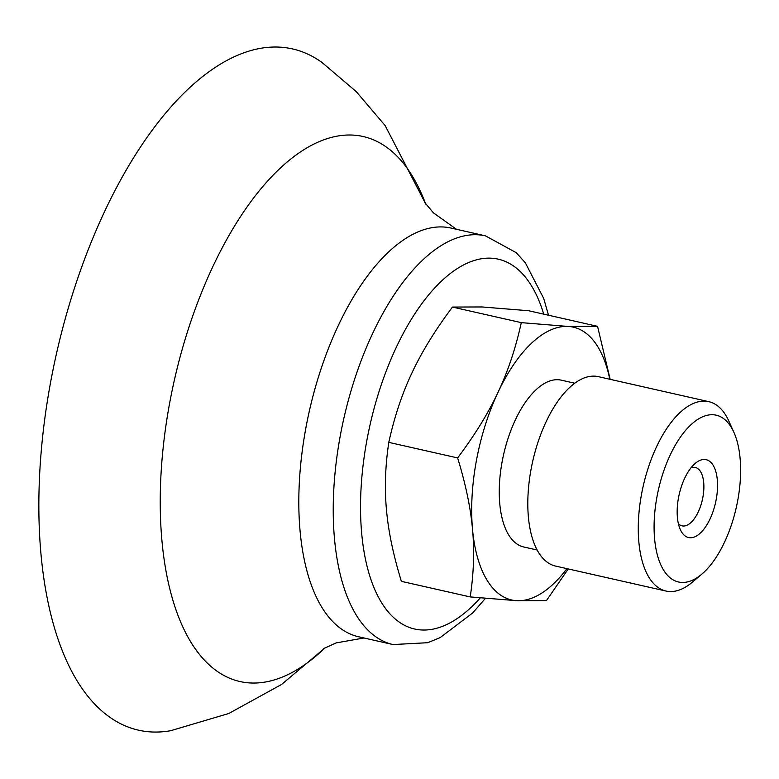 <?xml version="1.0" encoding="UTF-8"?>
<svg xmlns="http://www.w3.org/2000/svg" width="779" height="779" viewBox="0 0 779 779"><rect width="100%" height="100%" fill="white"/><g stroke="black" fill="none" stroke-linecap="round" stroke-linejoin="round"><path stroke-width="1.17" d="M690.944 467.897A29.933 13.983 -77.3 0 1 695.355 467.468A29.933 13.983 -77.3 0 1 698.257 511.93A29.933 13.983 -77.3 0 1 682.151 525.854A29.933 13.983 -77.3 0 1 678.353 523.576M684.683 478.257A39.904 18.638 102.7 0 0 680.271 529.486A39.904 18.638 102.7 0 0 705.423 527.081A39.904 18.638 102.7 0 0 716.884 476.388A39.904 18.638 102.7 0 0 695.228 463.388A39.904 18.638 102.7 0 0 684.683 478.257M724.509 542.213A85.495 39.933 -77.3 0 1 701.918 574.065A85.495 39.933 -77.3 0 1 657.359 554.999A85.495 39.933 -77.3 0 1 670.203 455.004A85.495 39.933 -77.3 0 1 733.954 432.462A85.495 39.933 -77.3 0 1 724.509 542.213M701.918 574.065L692.531 582.03A97.083 45.348 -77.3 0 1 665.928 591.037A97.083 45.348 -77.3 0 1 656.522 446.834A97.083 45.348 -77.3 0 1 708.783 401.652A97.083 45.348 -77.3 0 1 728.92 421.235L733.954 432.462M665.928 591.037L555.476 566.051A97.083 45.348 -77.3 0 1 546.069 421.838A97.083 45.348 -77.3 0 1 598.33 376.656L708.783 401.652M537.072 549.993L523.615 546.955A85.495 39.933 -77.3 0 1 515.328 419.969A85.495 39.933 -77.3 0 1 561.357 380.181L574.805 383.229M609.782 379.256A139.869 65.339 102.7 0 0 568.027 326.43A139.869 65.339 102.7 0 0 498.063 392.236A139.869 65.339 102.7 0 0 472.522 529.379A139.869 65.339 102.7 0 0 516.944 600.706A139.869 65.339 102.7 0 0 566.927 568.641M568.261 568.943L546.469 600.599L516.944 600.706L470.214 596.918C473.759 573.373 474.528 550.85 472.522 529.379C470.643 507.927 465.676 484.11 457.624 457.935C474.81 435.052 488.287 413.143 498.063 392.236C507.957 371.349 515.698 348.155 521.297 322.642L568.027 326.43L597.551 326.323L610.152 379.334M597.551 326.323L528.717 310.743L481.987 306.955L452.463 307.062L521.297 322.642M452.463 307.062C435.276 329.955 421.799 351.855 412.023 372.771C402.13 393.648 394.388 416.853 388.799 442.365L457.624 457.935M388.799 442.365C385.254 465.92 384.475 488.433 386.481 509.904C388.37 531.356 393.337 555.174 401.38 581.348L470.214 596.918M321.961 62.437A349.187 163.113 102.7 0 0 88.553 248.832A349.187 163.113 102.7 0 0 77.881 682.122A349.187 163.113 102.7 0 0 170.708 730.702L228.792 713.496L281.56 684.468L325.622 647.417M548.513 315.222L543.693 298.415L525.309 262.757L516.243 252.678L485.473 235.862L451.06 228.072A209.512 97.872 102.7 0 0 338.281 325.573A209.512 97.872 102.7 0 0 322.233 607.941A209.512 97.872 102.7 0 0 358.583 636.764L393.006 644.554L427.71 642.714L440.125 637.631L472.658 612.976L485.405 598.389M425.665 203.942A279.349 130.492 102.7 0 0 222.989 246.359A279.349 130.492 102.7 0 0 191.459 643.084A279.349 130.492 102.7 0 0 325.281 647.612M485.473 235.862A209.512 97.872 102.7 0 0 372.693 333.354A209.512 97.872 102.7 0 0 356.646 615.722A209.512 97.872 102.7 0 0 393.006 644.554M543.742 314.151A189.56 88.543 102.7 0 0 406.025 328.387A189.56 88.543 102.7 0 0 381.72 602.907A189.56 88.543 102.7 0 0 480.263 597.902M425.889 204.264L385.147 125.594L356.159 91.513L321.912 62.408M424.682 202.423L433.445 212.862L456.494 229.299M323.733 648.566L336.138 642.909L364.017 637.991"/></g></svg>
